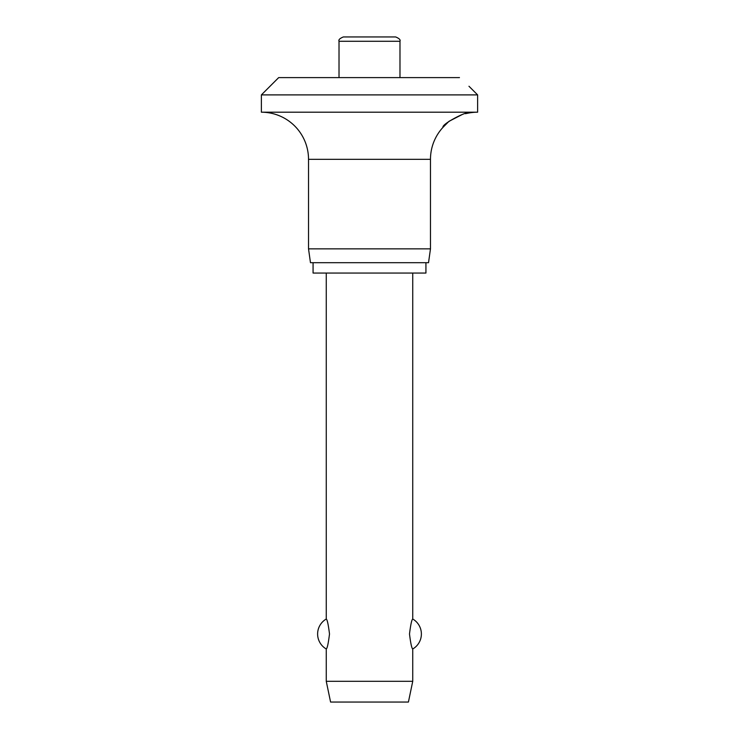 <?xml version="1.0" encoding="UTF-8"?>
<svg xmlns="http://www.w3.org/2000/svg" width="739" height="739" viewBox="0 0 739 739"><rect width="100%" height="100%" fill="white"/><g stroke="black" fill="none" stroke-linecap="round" stroke-linejoin="round"><path stroke-width="1.11" d="M468.96 86.251L477.616 94.897L261.384 94.897L278.686 77.604L459.446 77.604M459.381 77.53C471.473 88.615 471.473 88.615 459.381 77.53M462.097 114.582L448.97 121.335L443.012 127.32C441.331 124.152 468.009 110.397 468.96 112.993A47.139 47.139 0 0 1 477.616 112.199L477.616 94.897M261.384 94.897L261.384 112.199A47.139 47.139 0 0 1 308.523 159.328L308.523 248.849L310.472 262.687L428.528 262.687L430.477 248.849L430.477 159.328A47.139 47.139 0 0 1 443.012 127.32M468.96 112.993L465.431 113.686M313.068 262.687L313.068 273.06L425.932 273.06L425.932 262.687M339.016 77.604L339.016 41.273C338.333 39.86 339.774 38.419 343.339 36.95L395.661 36.95C399.226 38.419 400.667 39.86 399.984 41.273L399.984 77.604M326.259 273.06L326.259 619.023C327.257 619.596 328.338 624.594 329.502 633.997C328.338 643.41 327.257 648.408 326.259 648.981L326.259 681.293L330.582 702.05L408.418 702.05L412.741 681.293L412.741 648.981C411.743 648.408 410.662 643.41 409.498 633.997C410.662 624.594 411.743 619.596 412.741 619.023L412.741 273.06M326.259 681.293L412.741 681.293M308.523 248.849L430.477 248.849M261.384 112.199L477.616 112.199M339.016 41.273L399.984 41.273M308.523 159.328L430.477 159.328M412.741 648.981A17.302 17.302 0 0 0 412.741 619.023M326.259 619.023A17.302 17.302 0 0 0 326.259 648.981"/></g></svg>
